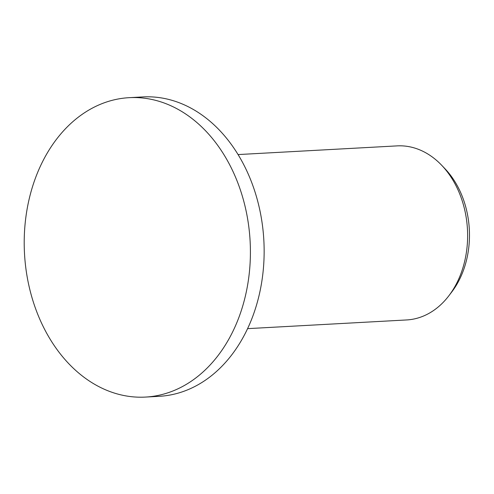 <?xml version="1.0" encoding="UTF-8"?>
<svg xmlns="http://www.w3.org/2000/svg" width="494" height="494" viewBox="0 0 494 494"><rect width="100%" height="100%" fill="white"/><g stroke="black" fill="none" stroke-linecap="round" stroke-linejoin="round"><path stroke-width="0.74" d="M145.489 397.077L159.222 396.324A149.923 112.978 -93.1 0 0 253.508 314.277A149.923 112.978 -93.1 0 0 242.838 162.934A149.923 112.978 -93.1 0 0 142.865 96.923L129.132 97.676A149.923 112.978 -93.1 0 0 34.846 179.723A149.923 112.978 -93.1 0 0 45.516 331.066A149.923 112.978 -93.1 0 0 145.489 397.077A149.923 112.978 -93.1 0 0 239.775 315.024A149.923 112.978 -93.1 0 0 229.105 163.687A149.923 112.978 -93.1 0 0 129.132 97.676M247.58 328.646L406.63 319.951A87.166 65.683 -93.1 0 0 448.842 295.795L451.732 292.01A82.331 62.046 -93.1 0 0 457.777 186.658A82.331 62.046 -93.1 0 0 444.995 168.75L441.71 165.299A87.166 65.683 -93.1 0 0 397.114 145.884L238.071 154.573M448.842 295.795A87.166 65.683 -93.1 0 0 455.24 184.262A87.166 65.683 -93.1 0 0 441.71 165.299"/></g></svg>

